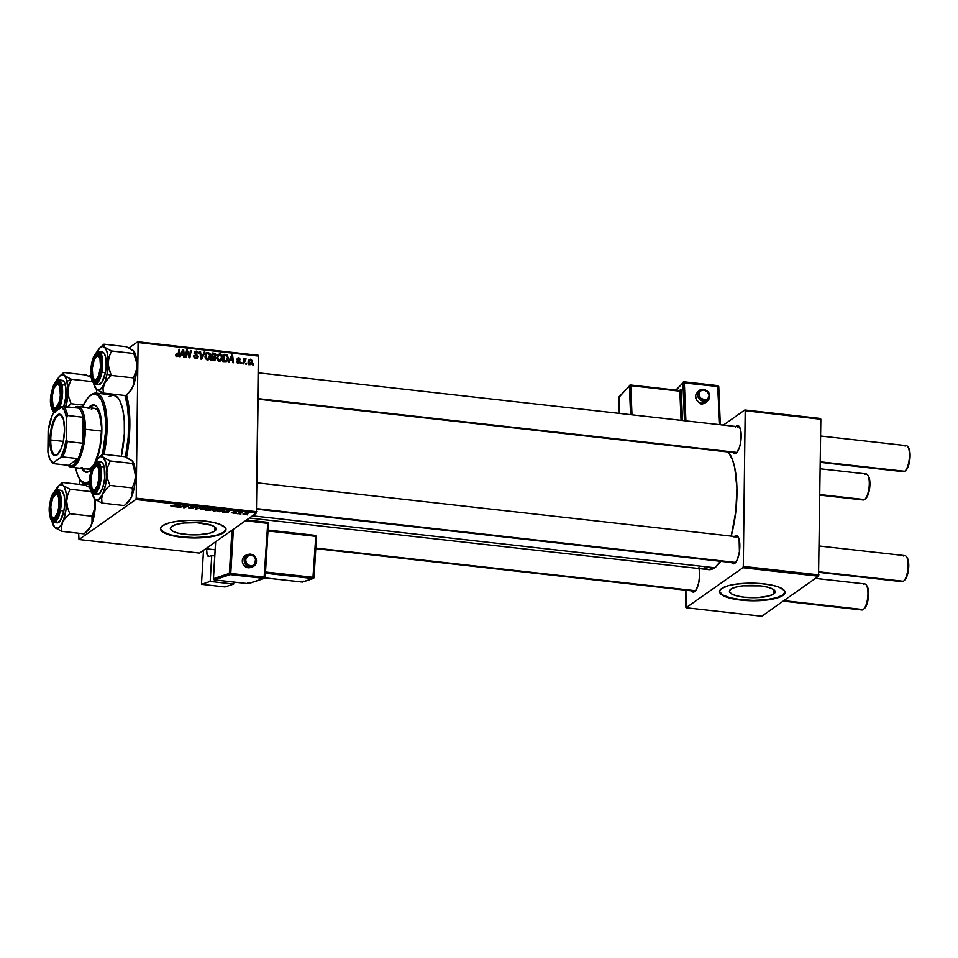 <?xml version="1.0" encoding="UTF-8"?>
<svg xmlns="http://www.w3.org/2000/svg" width="958" height="958" viewBox="0 0 958 958"><rect width="100%" height="100%" fill="white"/><g stroke="black" fill="none" stroke-linecap="round" stroke-linejoin="round"><path stroke-width="1.44" d="M773.741 593.96L773.789 589.673L773.741 593.96L769.035 595.948L757.527 597.612L744.27 597.229L736.69 595.876L731.481 593.864L729.445 591.505L730.894 589.146A22.884 6.155 0.7 0 1 756.449 585.554A22.884 6.155 0.7 0 1 775.202 591.84A22.884 6.155 0.7 0 1 773.741 593.96A22.884 6.155 0.7 0 1 748.198 597.564A22.884 6.155 0.7 0 1 729.433 591.278A22.884 6.155 0.7 0 1 730.894 589.146L735.6 587.158L742.857 585.841L760.365 585.889L767.957 587.242L773.154 589.254L775.19 591.613L773.741 593.96M719.566 591.373A32.752 8.814 -179.3 0 0 746.797 600.175A32.752 8.814 -179.3 0 0 782.985 595.002L782.973 595.421A32.752 8.814 0.7 0 1 746.402 600.582A32.752 8.814 0.7 0 1 719.554 591.577A32.752 8.814 0.7 0 1 721.649 588.535L719.626 591.038L719.841 592.763L723.961 596.068L732.391 598.75L743.851 600.391L756.604 600.762L771.406 599.349L780.135 596.942L782.973 595.421L784.997 592.918L784.207 590.332L778.926 587.146L772.232 585.206L760.772 583.566L748.018 583.194L735.924 584.164L728.391 585.685L721.649 588.535A32.752 8.814 0.7 0 1 758.221 583.374A32.752 8.814 0.7 0 1 785.069 592.379A32.752 8.814 0.7 0 1 782.973 595.421L782.985 595.002A32.752 8.814 -179.3 0 0 785.057 592.164M171.817 526.325A22.884 6.155 0.7 0 1 197.372 522.733A22.884 6.155 0.7 0 1 216.125 529.02A22.884 6.155 0.7 0 1 214.664 531.139L214.724 526.852L214.664 531.139L209.958 533.127L198.45 534.792L189.528 534.768L177.613 533.055L172.404 531.043L170.368 528.684L171.817 526.325L176.535 524.337L183.78 523.02L196.953 522.709L211.838 525.355L215.526 527.583L215.825 529.99L214.664 531.139A22.884 6.155 0.7 0 1 189.121 534.744A22.884 6.155 0.7 0 1 170.356 528.457A22.884 6.155 0.7 0 1 171.817 526.325M160.501 528.553A32.752 8.814 -179.3 0 0 187.72 537.354A32.752 8.814 -179.3 0 0 223.909 532.181L223.897 532.6A32.752 8.814 0.7 0 1 187.337 537.761A32.752 8.814 0.7 0 1 160.489 528.756A32.752 8.814 0.7 0 1 162.573 525.714L160.549 528.217L160.764 529.942L164.884 533.247L173.314 535.929L184.786 537.57L197.54 537.941L212.329 536.528L221.058 534.121L223.897 532.6L225.92 530.097L225.13 527.511L219.849 524.325L213.155 522.385L201.695 520.745L188.942 520.374L176.847 521.344L169.315 522.864L162.573 525.714A32.752 8.814 0.7 0 1 199.144 520.553A32.752 8.814 0.7 0 1 225.992 529.558A32.752 8.814 0.7 0 1 223.897 532.6L223.909 532.181A32.752 8.814 -179.3 0 0 225.98 529.343M699.208 568.561A14.19 4.766 96.4 0 1 694.921 591.373A14.19 4.766 96.4 0 1 694.538 591.673L696.466 589.29L698.765 582.68L699.699 574.489L698.957 567.483M738.414 537.354A13.101 4.395 -83.6 0 0 736.043 537.199A13.101 4.395 96.4 0 1 737.349 536.803A13.101 4.395 96.4 0 1 738.414 537.354M731.217 561.867L733.732 563.807L735.672 562.43L737.504 559.125L739.42 551.688L739.109 539.186L737.78 536.384L735.037 536.037A14.19 4.766 96.4 0 1 738.031 536.72A14.19 4.766 96.4 0 1 739.6 550.239A14.19 4.766 96.4 0 1 735.073 563.076A14.19 4.766 96.4 0 1 734.702 563.376A14.19 4.766 96.4 0 1 731.589 562.526M734.511 536.48A14.19 4.766 96.4 0 1 735.037 536.037L735.516 536.6L735.037 536.037L734.056 536.983M739.756 427.364A13.101 4.395 -83.6 0 0 737.385 427.208A13.101 4.395 96.4 0 1 738.702 426.813A13.101 4.395 96.4 0 1 739.756 427.364M732.559 451.865L735.073 453.805L737.025 452.439L739.624 446.895L740.762 441.698L740.45 429.196L738.271 425.735L736.379 426.047A14.19 4.766 96.4 0 1 739.384 426.717A14.19 4.766 96.4 0 1 740.953 440.249A14.19 4.766 96.4 0 1 736.415 453.086A14.19 4.766 96.4 0 1 736.043 453.385A14.19 4.766 96.4 0 1 732.93 452.523M735.852 426.49A14.19 4.766 96.4 0 1 736.379 426.047L736.858 426.597L736.379 426.047L735.397 426.993M126.48 394.84A61.144 20.525 96.4 0 1 126.516 457.409L128.707 443.243L129.845 425.496L129.126 409.054L126.48 394.84M249.343 518.015L708.633 569.627A61.144 20.525 -83.6 0 0 714.74 567.747L252.481 515.811L714.74 567.747L721.015 560.813M256.792 511.716L136.192 498.172L138.096 342.533L258.696 356.089L256.397 513.045L199.575 553.077L78.975 539.534L135.797 499.489L256.397 513.045L199.575 553.077L78.975 539.534L78.664 533.259L78.975 539.534L135.797 499.489L136.192 498.172L135.797 499.489L256.397 513.045L258.325 355.31L258.696 356.089L138.096 342.533L136.192 498.172L256.792 511.716M241.488 363.633L241.667 362.591L240.913 362.507L240.745 363.549L241.488 363.633L241.667 362.591L240.913 362.507L240.745 363.549L241.488 363.633M246.505 364.196L246.685 363.166L245.931 363.07L245.763 364.112L246.685 363.166L245.931 363.07L245.763 364.112L246.505 364.196M219.322 361.238L221.478 360.316L222.472 357.681L221.957 355.035L220.053 353.753L217.921 354.628L216.915 357.346L217.466 359.992L219.322 361.238L220.963 360.795L222.484 357.31L220.053 353.753L217.921 354.628L216.903 357.777L219.322 361.238M229.094 362.232L229.992 360.328L232.531 360.615L232.746 362.651L233.501 362.735L232.614 355.262L231.704 355.155L228.291 362.148L229.094 362.232L229.992 360.328L232.531 360.615L232.746 362.651L233.501 362.735L232.614 355.262L231.704 355.155L228.291 362.148L229.094 362.232M214.999 356.867L216.005 355.19L215.071 355.837L216.005 355.19L215.035 353.406L212.987 353.921L214.041 353.179L212.221 352.963L210.916 360.196L214.604 360.424L215.825 358.879L214.999 356.867L215.789 354.149L212.221 352.963L210.916 360.196L214.999 360.22L215.873 358.46L215.334 356.699M201.743 359.166L204.964 352.149L204.162 352.065L201.408 358.076L200.545 351.658L199.791 351.574L200.797 359.058L201.743 359.166L204.964 352.149L204.162 352.065L201.408 358.076L200.545 351.658L199.791 351.574L200.797 359.058L201.743 359.166M177.074 356.484L178.847 354.616L177.805 355.358L178.847 354.616L179.793 349.323L178.918 349.945L179.793 349.323L179.05 349.239L178.128 354.352L176.296 356.22L177.134 355.634L176.368 354.652L175.661 355.155L176.452 354.029L175.625 354.604L176.452 354.029L175.625 354.855L176.464 356.316L178.344 355.981L179.793 349.323L179.05 349.239L177.745 355.43L176.667 355.43L176.452 354.029L175.649 354.364L177.074 356.484L178.056 356.256M186.02 357.394L187.097 351.275L189.085 357.741L189.864 357.825L191.169 350.604L190.414 350.52L189.337 356.651L187.373 350.173L186.582 350.089L185.265 357.31L186.02 357.394L187.097 351.275L189.085 357.741L189.864 357.825L191.169 350.604L190.414 350.52L189.337 356.651L187.373 350.173L186.582 350.089L185.265 357.31L186.02 357.394M180.128 356.735L181.026 354.819L183.565 355.107L183.78 357.142L184.535 357.226L183.637 349.754L182.738 349.658L179.326 356.639L180.128 356.735L181.026 354.819L183.565 355.107L183.78 357.142L184.535 357.226L183.637 349.754L182.738 349.658L179.326 356.639L180.128 356.735M195.935 358.603L197.54 358.208L198.198 356.352L195.48 353.502L195.432 352.34L196.797 352.017L198.629 353.478L198.055 351.873L196.366 351.095L194.857 351.742L194.582 353.322L197.432 356.951L195.624 357.681L193.756 355.861L194.246 357.753L197.42 358.292L198.21 356.699L195.276 352.879L196.534 351.969L198.629 353.478L196.558 351.119L195.216 351.394L194.534 352.843L197.468 356.687L195.995 357.753L193.756 355.861L195.935 358.603M207.419 359.897L209.586 358.975L210.58 356.34L210.053 353.694L208.161 352.412L206.461 352.879L205.24 354.747L205.742 358.903L207.419 359.897L209.072 359.454L210.592 355.969L208.161 352.412L206.03 353.286L205.012 356.436L207.419 359.897M237.189 358.939L238.746 357.861L237.165 359.214L239.272 361.98L237.584 363.19L238.291 362.699L236.494 361.25L236.758 362.471L238.566 363.381L239.871 362.639L239.811 361.214L237.919 359.406L238.698 358.531L240.422 359.681L239.392 358.029L237.871 357.993L237.165 359.214L239.189 362.328L238.015 362.639L236.494 361.346L238.243 363.357L240.015 362.004L237.907 359.178L238.698 358.531L240.422 359.681L238.746 357.861L237.692 358.1M226.076 361.717L228.339 357.801L227.549 358.352L228.339 357.801L226.806 354.7L224.843 355.25L225.896 354.508L224.112 354.304L222.807 361.525L226.495 361.573L228.208 359.034L227.549 355.226L224.112 354.304L222.807 361.525L226.818 361.382M249.846 364.663L251.367 364.076L252.17 362.184L252.026 360.412L250.697 359.214L249.164 359.561L248.146 361.753L248.529 363.86L249.846 364.663L251.08 364.339L252.205 361.621L250.505 359.19L249.272 359.478L248.11 362.328L249.846 364.663M243.631 363.872L245.739 358.663L244.374 359.705L244.577 358.615L243.823 358.531L242.889 363.789L243.631 363.872L246.098 358.891L244.374 359.705L244.577 358.615L243.823 358.531L242.889 363.789L243.631 363.872M253.379 364.962L253.559 363.932L252.804 363.848L252.637 364.878L253.379 364.962L253.559 363.932L252.804 363.848L252.637 364.878L253.379 364.962M88.819 376.219L90.89 374.746L88.819 376.219M128.971 347.922L137.724 341.755L258.325 355.31L137.724 341.755L138.096 342.533L137.724 341.755L128.971 347.922M79.263 484.377L79.334 478.581L79.263 484.377M235.848 513.56L235.105 513.476L235.848 513.56M240.865 514.123L240.123 514.039L240.865 514.123M218.328 510.339L218.34 509.536L218.328 510.339L217.047 509.225L214.52 509.261L212.353 509.991L213.646 511.093L218.328 510.339L218.364 509.548L216.412 509.165L212.173 510.147L213.646 511.093L218.663 509.907M223.453 512.159L227.609 512.027L227.118 512.578L227.86 512.662L229.573 510.65L222.651 512.075L225.07 511.74L227.86 512.662L229.573 510.65L223.453 512.159M208.149 510.446L210.58 510.291L212.472 508.961L209.179 508.363L205.275 510.123L208.149 510.446L212.329 509.249L209.179 508.363L205.275 510.123L208.149 510.446M196.115 509.093L201.922 507.548L196.139 508.782L197.504 507.045L196.749 506.962L195.157 508.985L196.115 509.093L196.127 507.764L196.139 508.782L197.504 507.045L196.749 506.962L195.157 508.985L201.922 507.548L196.139 508.782L196.151 507.728L196.115 509.093M170.524 505.764L172.895 506.315L176.763 504.722L172.584 506.111L170.835 505.596L171.398 506.339L173.901 506.004L176.763 504.722L171.757 506.123L170.835 505.596L171.398 506.339M180.379 507.321L183.661 505.836L183.445 507.668L184.223 507.752L188.127 505.992L184.092 507.405L184.331 505.573L183.541 505.477L179.637 507.237L183.661 505.836L183.445 507.668L188.127 505.992L184.092 507.405L184.331 505.573L183.541 505.477L180.379 507.321M174.488 506.662L178.895 507.153L180.607 505.153L173.685 506.566L178.895 507.153L180.607 505.153L179.697 505.046L174.488 506.662M194.869 507.369L193.552 506.578L191.097 507.369L191.109 506.722L192.534 508.087L188.966 507.572L190.271 508.459L193.408 508.075L191.863 506.818L194.941 507.309L192.33 506.519L190.702 507.045L192.402 508.159L188.714 507.836L193.3 508.159L191.6 506.926L195.025 507.141M206.437 509.009L206.437 508.207L206.437 509.009L205.156 507.884L202.629 507.932L200.462 508.662L201.755 509.752L206.437 509.009L206.473 508.219L204.521 507.836L200.282 508.806L201.755 509.752L206.76 508.578M231.453 512.554L234.89 513.009L233.62 511.835L236.135 512.111L232.914 512.051L234.123 512.949L231.489 512.53L233.584 513.272L234.985 512.901L233.728 512.087L236.219 512.362L233.608 511.835L232.818 512.243L234.087 512.973L231.297 512.769M219.286 511.692L222.819 511.524L224.555 510.47L221.07 509.704L217.167 511.452L224.244 510.949L223.729 510.027L221.07 509.704L217.167 511.452L219.286 511.692M243.188 513.775L244.925 514.566L247.918 513.716L245.595 513.117L243.296 513.704L243.5 514.398L247.703 513.931L246.793 513.165L242.985 514.039M238.003 513.799L242.314 512.71L240.075 512.434L237.249 513.716L242.314 512.71L240.075 512.434L238.003 513.799M247.739 514.889L246.996 514.805L247.739 514.889M818.934 574.884L743.3 566.382L745.204 410.754L820.838 419.245L818.539 576.213L761.718 616.245L686.084 607.743L742.905 567.711L818.539 576.213L761.718 616.245L686.084 607.743L685.712 606.965L685.916 590.2L686.084 607.743L742.905 567.711L743.3 566.382L742.905 567.711L818.539 576.213L820.838 419.245L820.467 418.466L820.838 419.245L745.204 410.754L743.3 566.382L818.934 574.884M723.386 425.089L744.833 409.976L820.467 418.466L744.833 409.976L745.204 410.754L744.833 409.976L723.386 425.089M691.065 590.164L692.646 591.984L694.538 591.673A14.19 4.766 96.4 0 1 691.425 590.823M704.693 567.938L708.525 569.615L714.74 567.747A61.144 20.525 -83.6 0 0 720.691 561.304M728.463 452.032A61.144 20.525 -83.6 0 1 731.205 536.109L735.828 511.452L736.93 488.005L734.762 467.744L732.535 459.792L728.008 451.481M693.077 590.463A13.101 4.395 -83.6 0 0 695.424 590.835A13.101 4.395 96.4 0 1 694.263 591.146L315.769 548.611M734.582 452.164A13.101 4.395 -83.6 0 0 736.93 452.547A13.101 4.395 96.4 0 1 735.768 452.847L258.169 399.187M733.241 562.166A13.101 4.395 -83.6 0 0 735.588 562.538A13.101 4.395 96.4 0 1 734.427 562.849M100.83 391.954L99.979 393.558A61.144 20.525 96.4 0 1 100.83 391.954M160.501 528.66L163.411 532.037L170.871 534.911L181.721 536.851L194.33 537.558L206.784 536.911L217.167 535.031L223.909 532.181L225.98 528.816M719.578 591.481L722.488 594.858L729.948 597.732L740.797 599.672L753.407 600.379L765.861 599.732L776.243 597.852L782.985 595.002L785.057 591.637M184.295 505.573L184.283 506.399L184.295 505.573M184.235 506.998L184.283 506.399M184.116 505.549L184.092 507.405L184.116 505.549M178.906 506.231L178.895 507.153L178.906 506.231M176.823 506.064L179.757 505.058L178.847 506.291L176.823 505.776L179.745 505.297L178.847 506.291L176.823 506.064M193.217 506.794L194.103 507.297M193.3 508.159L192.618 507.979M196.606 507.153L196.594 508.255L196.606 507.153M201.192 508.746L204.82 507.848L205.719 508.902L202.126 509.536L201.192 508.279L205.886 508.447L202.557 509.572L201.12 509.249L200.988 508.363M210.688 509.405L208.257 509.201L209.479 508.399L211.574 509.177L208.257 509.201L209.467 508.65L211.574 509.177L210.712 509.405M210.748 508.794L211.586 508.638M206.485 510.003L207.802 508.985L210.305 509.991L206.485 510.003M209.383 509.584L210.305 509.405M232.914 512.051L233.608 512.602M234.746 512.003L235.345 512.386M227.872 511.728L227.86 512.662L227.872 511.728M225.789 511.572L228.722 510.554L227.812 511.8L225.789 511.273L228.722 510.794L227.812 511.8L225.789 511.572M224.244 510.949L223.729 510.027L223.513 510.854L218.376 511.332L221.37 509.728L223.346 509.955L223.37 510.949L218.376 511.332L221.37 509.991L223.513 510.854M213.083 510.087L216.712 509.189L217.61 510.231L214.017 510.877L213.083 509.62L217.837 509.896L214.604 510.913L213.011 510.59L212.88 509.704M217.849 509.357L217.61 510.231M247.703 513.931L246.793 513.165M243.967 513.835L246.517 513.129L246.96 513.847L244.434 514.35L243.967 513.404L246.96 513.847L244.529 514.362L243.787 513.464M205.958 508.027L205.719 508.902M244.434 514.35L243.787 514.039M186.451 350.82L187.373 350.173L186.451 350.82M187.696 353.49L188.307 353.059L187.696 353.49M188.379 355.586L188.977 355.167L188.379 355.586M190.283 351.227L191.169 350.604L190.283 351.227M186.259 351.861L187.097 351.275L186.259 351.861M185.936 353.622L186.846 352.987L185.936 353.622M182.176 350.784L183.637 349.754L182.176 350.784M179.781 355.705L181.026 354.819L179.781 355.705M181.445 354.005L182.463 351.933L181.17 352.843L183.074 350.496L181.924 351.311L183.074 350.496L183.481 354.232L182.415 354.987L183.481 354.232L181.445 354.005L180.164 354.915L183.074 350.496L183.481 354.232L181.445 354.005M176.104 356.592L177.134 355.634M177.302 355.753L177.098 356.484M177.062 356.592L177.314 355.705M193.779 356.376L194.498 355.861L193.779 356.376M193.803 356.58L194.486 356.101L193.803 356.58M194.043 357.418L194.678 356.963L194.043 357.418M195.085 358.4L195.995 357.753L195.085 358.4M197.468 356.687L195.959 357.741M194.486 356.113L193.827 355.634M194.642 352.173L196.558 351.119L194.642 352.173M195.276 352.879L196.534 351.969M194.893 354.029L195.552 353.574L194.893 354.029M196.031 355.035L196.821 354.484L196.031 355.035M197.156 357.442L198.21 356.699L197.156 357.442M196.677 357.789L196.51 358.615M196.51 358.627L196.677 357.777M199.875 352.137L200.545 351.658L199.875 352.137M200.473 356.615L201.18 356.113L200.473 356.615M200.725 358.543L201.408 358.076L200.725 358.543M203.707 353.035L204.964 352.149L203.707 353.035M201.12 358.28L200.785 358.987L201.12 358.28M205.838 353.538L208.161 352.412L205.455 354.664M209.79 356.544L210.592 355.969L209.79 356.544M208.844 358.543L208.209 359.849M208.054 360.052L208.856 358.496M207.191 353.634L205.431 353.658M206.593 354.352L205.742 354.496M205.754 356.556L206.605 353.921L205.192 354.915L208.126 353.274L209.85 355.813L206.617 359.657L207.491 359.046L205.754 356.556L205.036 357.059L206.209 354.484L208.126 353.274L209.467 354.197L209.706 356.951L208.545 358.783L206.569 358.627L205.754 356.556M207.06 359.825L208.64 358.723L207.491 359.046M214.221 357.298L214.46 356.268L213.454 357.957M215.131 358.352L212.161 360.328L213.215 359.585L211.826 359.43L212.257 356.999L211.383 357.609L213.838 357.166L215.131 358.352L213.945 359.633L210.94 360.052L212.257 356.999L214.76 357.454L215.131 358.352L213.945 359.633M214.329 359.621L214.101 360.531M213.981 360.735L214.329 359.537M213.299 357.202L213.718 356.364M212.413 356.148L212.82 353.897L211.934 354.52L214.089 354.041L215.263 355.131L214.832 356.113L213.406 357.118L214.832 356.113L211.526 356.771L212.82 353.897L215.083 354.472L214.772 356.16L212.413 356.148M239.272 361.98L238.291 362.699M238.746 357.861L237.644 359.034M237.907 359.178L238.698 358.531M237.38 360.04L237.979 359.621L237.38 360.04M237.967 360.603L238.59 360.16L237.967 360.603M239.057 361.417L239.656 360.986L239.057 361.417M238.123 362.076L238.482 363.094L240.015 362.004L238.446 363.369M237.057 358.939L237.692 359.046M238.458 362.819L238.446 363.417M231.141 356.292L232.614 355.262L231.141 356.292M228.746 361.214L229.992 360.328L228.746 361.214M230.411 359.513L231.429 357.442L230.148 358.352L232.04 356.005L230.89 356.807L232.04 356.005L232.447 359.741L231.393 360.483L232.447 359.741L230.411 359.513L229.13 360.412L232.04 356.005L232.447 359.741L230.411 359.513M226.579 360.483L225.968 361.741L226.579 360.471M223.717 360.771L224.711 355.238L223.825 355.849L226.723 355.586L227.597 357.669L226.411 360.603L223.609 361.621L224.675 360.879L222.831 361.394L223.717 360.771L224.711 355.238L226.854 355.658L227.597 357.382L227.094 359.801L226.016 360.807L223.717 360.771M224.783 361.753L226.411 360.603M217.729 354.867L220.053 353.753L218.891 354.903M221.681 357.873L222.484 357.31L221.681 357.873M220.735 359.885L220.101 361.19M219.945 361.394L220.759 359.837M219.083 354.963L217.334 354.999M218.484 355.693L217.634 355.825M217.646 357.897L218.496 355.262L217.095 356.256L220.017 354.616L221.741 357.142L218.508 360.998L219.382 360.376L217.646 357.897L216.927 358.4L218.101 355.825L220.017 354.616L221.358 355.526L221.597 358.28L220.436 360.112L218.46 359.957L217.646 357.897M218.951 361.166L220.532 360.052L219.382 360.376M248.601 360.256L250.505 359.19L249.319 360.34M251.403 362.184L252.205 361.621L251.403 362.184M250.637 363.262L250.194 364.675M249.355 360.352L248.409 360.28M249.02 364.878L250.553 363.789L248.936 363.082L249.415 360.364L250.457 359.849L251.463 361.525L249.87 363.992L248.852 362.34L248.134 362.843L250.457 359.849L248.338 361.046M249.87 363.992L251.439 361.944L250.457 359.849M245.811 363.777L246.685 363.166L245.811 363.777M243.703 359.238L244.577 358.615L243.703 359.238M243.512 360.316L244.374 359.705L243.512 360.316M245.595 358.639L244.374 359.705M245.248 359.489L246.098 358.891L245.248 359.489M243.464 360.687L245.428 359.478M243.128 362.411L244.039 361.777L243.128 362.411M240.793 363.214L241.667 362.591L240.793 363.214M252.684 364.555L253.559 363.932L252.684 364.555M206.605 353.921L208.126 353.274M218.496 355.262L220.017 354.616M55.384 494.22A13.101 4.395 96.4 0 1 57.372 493.202A13.101 4.395 96.4 0 1 58.438 493.765A13.101 4.395 -83.6 0 0 56.067 493.609A13.101 4.395 96.4 0 1 57.372 493.202A13.101 4.395 96.4 0 1 58.438 493.765A13.101 4.395 -83.6 0 0 55.384 494.22A13.101 4.395 96.4 0 1 56.067 493.609L55.025 494.544A12.011 4.036 96.4 0 1 59.109 503.142A12.011 4.036 96.4 0 1 54.75 517.679L57.779 512.183L59.001 505.453L58.474 497.214L57.348 494.843L55.851 494.184L52.654 498.148L50.774 506.77L51.804 516.398L53.145 517.943L54.75 517.679L55.72 518.805L54.75 517.679A12.011 4.036 96.4 0 1 52.211 517.104A12.011 4.036 96.4 0 1 50.882 505.668A12.011 4.036 96.4 0 1 54.714 494.807A12.011 4.036 96.4 0 1 55.025 494.544L56.067 493.609A13.101 4.395 -83.6 0 0 55.72 493.885L54.714 494.807M52.211 517.104L52.989 518.218A13.101 4.395 -83.6 0 0 55.612 518.949A13.101 4.395 96.4 0 1 54.45 519.248A13.101 4.395 96.4 0 1 52.606 517.571A13.101 4.395 -83.6 0 0 55.612 518.949A13.101 4.395 96.4 0 1 54.45 519.248A13.101 4.395 96.4 0 1 52.606 517.571M783.165 601.133L861.889 609.983A13.101 4.395 -83.6 0 0 863.194 609.575A13.101 4.395 96.4 0 1 860.703 609.3M863.505 584.332A13.101 4.395 96.4 0 1 866.271 584.967A13.101 4.395 96.4 0 1 867.72 597.445A13.101 4.395 96.4 0 1 863.541 609.3A13.101 4.395 96.4 0 1 863.194 609.575L783.836 600.654L863.194 609.575A13.101 4.395 -83.6 0 0 867.888 595.565A13.101 4.395 -83.6 0 0 864.811 583.937L815.45 578.393M695.52 590.739L315.805 548.072L695.52 590.739M863.541 609.3L864.547 608.39A12.011 4.036 -83.6 0 1 864.236 608.641L866.607 605.037L868.223 598.75L868.547 591.9L866.834 585.805M864.547 608.39A12.011 4.036 -83.6 0 0 868.379 597.517A12.011 4.036 -83.6 0 0 867.05 586.08L866.271 584.967M819.916 495.118L863.23 499.98A13.101 4.395 -83.6 0 0 864.535 499.585A13.101 4.395 96.4 0 1 862.044 499.298M56.726 384.23A13.101 4.395 96.4 0 1 58.713 383.212A13.101 4.395 96.4 0 1 59.779 383.763A13.101 4.395 -83.6 0 0 57.408 383.619A13.101 4.395 96.4 0 1 58.713 383.212A13.101 4.395 96.4 0 1 59.779 383.763A13.101 4.395 -83.6 0 0 56.726 384.23A13.101 4.395 96.4 0 1 57.408 383.619L56.378 384.553A12.011 4.036 96.4 0 1 60.45 393.139A12.011 4.036 96.4 0 1 56.091 407.689L54.486 407.94L53.145 406.408L52.115 396.78L54.007 388.158L57.193 384.194L58.701 384.841L59.827 387.212L60.342 395.45L59.121 402.192L56.091 407.689L57.061 408.815L56.091 407.689A12.011 4.036 96.4 0 1 53.552 407.114A12.011 4.036 96.4 0 1 52.223 395.666A12.011 4.036 96.4 0 1 56.055 384.805A12.011 4.036 96.4 0 1 56.378 384.553L57.408 383.619A13.101 4.395 -83.6 0 0 57.061 383.895L56.055 384.805M53.552 407.114L54.331 408.228A13.101 4.395 -83.6 0 0 56.953 408.946A13.101 4.395 96.4 0 1 55.792 409.258A13.101 4.395 96.4 0 1 53.947 407.581A13.101 4.395 -83.6 0 0 56.953 408.946A13.101 4.395 96.4 0 1 55.792 409.258A13.101 4.395 96.4 0 1 53.947 407.581M864.846 474.342A13.101 4.395 96.4 0 1 867.625 474.976A13.101 4.395 96.4 0 1 869.062 487.454A13.101 4.395 96.4 0 1 864.882 499.298A13.101 4.395 96.4 0 1 864.535 499.585L819.916 494.567L864.535 499.585A13.101 4.395 -83.6 0 0 869.229 485.574A13.101 4.395 -83.6 0 0 866.164 473.947L820.24 468.785M868.176 475.803L869.888 481.898L869.565 488.748L867.948 495.046L865.577 498.639A12.011 4.036 -83.6 0 0 865.888 498.388A12.011 4.036 -83.6 0 0 869.72 487.526A12.011 4.036 -83.6 0 0 868.403 476.09L867.625 474.976M903.669 556.035A13.101 4.395 96.4 0 1 906.436 556.67A13.101 4.395 96.4 0 1 907.885 569.148A13.101 4.395 96.4 0 1 903.705 581.003A13.101 4.395 96.4 0 1 903.358 581.278A13.101 4.395 -83.6 0 0 908.052 567.268A13.101 4.395 -83.6 0 0 904.975 555.64L819.294 546.012M906.998 557.496L908.483 561.592L908.651 568.106L906.759 576.74L904.388 580.344A12.011 4.036 -83.6 0 0 904.711 580.081A12.011 4.036 -83.6 0 0 908.543 569.22A12.011 4.036 -83.6 0 0 907.214 557.784L906.436 556.67M95.549 465.923A13.101 4.395 96.4 0 1 97.536 464.905A13.101 4.395 96.4 0 1 98.602 465.468A13.101 4.395 -83.6 0 0 95.549 465.923A13.101 4.395 96.4 0 1 96.219 465.313L95.189 466.247A12.011 4.036 96.4 0 1 99.273 474.845A12.011 4.036 96.4 0 1 94.902 489.382L95.884 490.508L94.902 489.382L93.297 489.646L91.956 488.101L90.938 478.473L92.818 469.851L96.016 465.887L97.512 466.546L98.638 468.917L99.165 477.156L97.273 485.778L94.902 489.382A12.011 4.036 96.4 0 1 92.363 488.808A12.011 4.036 96.4 0 1 91.046 477.359A12.011 4.036 96.4 0 1 94.878 466.498A12.011 4.036 96.4 0 1 95.189 466.247L96.219 465.313A13.101 4.395 96.4 0 1 97.536 464.905A13.101 4.395 96.4 0 1 98.602 465.468A13.101 4.395 -83.6 0 0 96.219 465.313A13.101 4.395 -83.6 0 0 95.884 465.588L94.878 466.498M256.84 508.626L735.672 562.43L256.84 508.626M818.97 571.794L903.358 581.278L818.97 571.794M92.363 488.808L93.142 489.921A13.101 4.395 -83.6 0 0 95.764 490.652A13.101 4.395 96.4 0 1 94.603 490.951A13.101 4.395 96.4 0 1 92.77 489.275A13.101 4.395 -83.6 0 0 95.764 490.652A13.101 4.395 96.4 0 1 94.603 490.951A13.101 4.395 96.4 0 1 92.77 489.275M818.97 572.345L902.053 581.674A13.101 4.395 -83.6 0 0 903.358 581.278A13.101 4.395 96.4 0 1 900.855 580.991M96.89 355.933A13.101 4.395 96.4 0 1 98.878 354.915A13.101 4.395 96.4 0 1 99.943 355.466A13.101 4.395 -83.6 0 0 96.89 355.933A13.101 4.395 96.4 0 1 97.572 355.31L96.53 356.256A12.011 4.036 96.4 0 1 100.614 364.842A12.011 4.036 96.4 0 1 96.255 379.392L97.225 380.518L96.255 379.392L98.626 375.787L100.506 367.154L99.979 358.915L98.854 356.544L97.357 355.897L94.159 359.849L92.279 368.483L92.806 376.722L93.932 379.093L96.255 379.392A12.011 4.036 96.4 0 1 93.716 378.805A12.011 4.036 96.4 0 1 92.387 367.369A12.011 4.036 96.4 0 1 96.219 356.508A12.011 4.036 96.4 0 1 96.53 356.256L97.572 355.31A13.101 4.395 96.4 0 1 98.878 354.915A13.101 4.395 96.4 0 1 99.943 355.466A13.101 4.395 -83.6 0 0 97.572 355.31A13.101 4.395 -83.6 0 0 97.225 355.598L96.219 356.508M905.011 446.045A13.101 4.395 96.4 0 1 907.777 446.668A13.101 4.395 96.4 0 1 909.226 459.157A13.101 4.395 96.4 0 1 905.047 471.001A13.101 4.395 96.4 0 1 904.699 471.276A13.101 4.395 -83.6 0 0 909.393 457.265A13.101 4.395 -83.6 0 0 906.316 445.638L820.635 436.01M908.34 447.506L910.052 453.601L909.729 460.451L908.1 466.738L905.741 470.342A12.011 4.036 -83.6 0 0 906.052 470.091A12.011 4.036 -83.6 0 0 909.884 459.229A12.011 4.036 -83.6 0 0 908.555 447.781L907.777 446.668M258.181 398.636L737.013 452.439L258.181 398.636M820.323 461.804L904.699 471.276L820.323 461.804M820.311 462.343L903.394 471.683A13.101 4.395 -83.6 0 0 904.699 471.276A13.101 4.395 96.4 0 1 902.208 471.001M93.716 378.805L94.495 379.919A13.101 4.395 -83.6 0 0 97.105 380.649A13.101 4.395 96.4 0 1 95.956 380.949A13.101 4.395 96.4 0 1 94.112 379.284A13.101 4.395 -83.6 0 0 97.105 380.649A13.101 4.395 96.4 0 1 95.956 380.949A13.101 4.395 96.4 0 1 94.112 379.284M95.129 499.046L95.321 504.339L94.507 497.932L95.058 507.477L91.992 516.206L92.375 520.733L91.238 525.391A21.974 7.377 -83.6 0 0 94.159 515.655L91.992 516.206L92.04 523.044L89.992 527.654L84.112 533.869L61.863 531.367L61.48 526.84L62.617 522.182L65.527 517.739L69.742 513.704L67.527 507.536L66.701 501.13L67.671 494.951L70.03 489.263L63.06 485.526L62.007 483.874L62.462 482.497L60.234 484.449L62.462 482.497L84.711 484.988L62.462 482.497L62.007 483.874L64.629 487.754L66.21 493.442L66.018 509.644L63.479 520.05L60.725 525.607L57.708 528.265L54.893 527.63L61.863 531.367L84.112 533.869L87.92 530.481A21.974 7.377 -83.6 0 0 91.238 525.391L87.334 530.948M50.654 502.327A14.19 4.766 96.4 0 1 58.055 493.119A14.19 4.766 96.4 0 1 59.133 509.907L57.791 514.817L55.049 519.523L52.247 519.715L50.343 515.32L49.96 507.812L51.241 499.741L53.756 493.813L55.708 492.101L57.564 492.544L59.444 496.915L59.133 509.907A14.19 4.766 96.4 0 1 55.097 519.487A14.19 4.766 96.4 0 1 50.57 516.362A14.19 4.766 96.4 0 1 50.654 502.327L51.373 502.543L50.654 502.327M56.941 522.817L60.282 520.757L63.863 510.949A16.382 5.497 -83.6 0 0 60.809 490.292L57.336 489.909A16.382 5.497 96.4 0 1 60.39 510.554L61.168 498.831L57.336 489.909C55.672 488.305 53.277 492.292 50.163 501.86C46.87 514.278 52.786 524.936 53.672 522.457L57.145 522.852A16.382 5.497 -83.6 0 0 63.863 510.949L60.39 510.554A16.382 5.497 96.4 0 1 53.672 522.457L60.39 510.554L59.588 510.315C58.474 517.667 55.923 521.296 51.96 521.176C49.133 515.212 48.547 508.794 50.187 501.92L50.211 501.824M55.336 490.963L59.24 485.407L61.228 484.724L63.06 485.526A21.974 7.377 96.4 0 1 66.701 501.13A21.974 7.377 96.4 0 1 62.617 522.182L65.527 517.739L69.742 513.704L91.992 516.206L69.742 513.704L67.527 507.536L66.701 501.13L67.671 494.951L70.03 489.263L91.034 491.622L70.03 489.263L63.06 485.526A21.974 7.377 96.4 0 0 58.654 485.874L60.881 483.85M84.711 484.988L90.471 487.826L84.711 484.988M95.153 499.417A21.974 7.377 -83.6 0 1 95.321 504.339L94.363 510.518L91.992 516.206L94.159 515.655A21.974 7.377 -83.6 0 0 95.321 504.339L92.878 520.901L89.992 527.654L86.34 531.906M54.067 526.684A21.974 7.377 96.4 0 0 54.893 527.63L61.863 531.367L61.48 526.84L62.617 522.182A21.974 7.377 96.4 0 1 54.893 527.63L52.115 521.715A21.974 7.377 96.4 0 0 54.067 526.684L54.211 526.876M50.163 501.86L50.187 501.92C51.313 494.556 53.852 490.939 57.815 491.047C60.641 497.01 61.228 503.429 59.588 510.315L60.342 504.231L59.935 495.921L58.678 492.161L56.845 490.52L53.636 492.496L51.672 496.472L50.187 501.92L49.361 510.997L50.391 518.422L52.941 521.703L55.061 520.972L57.169 517.967L59.588 510.315L63.863 510.949L64.665 504.603L64.222 495.957L62.019 490.879L59.923 490.4M55.648 490.292A21.974 7.377 96.4 0 1 58.654 485.874M65.635 376.446L64.414 375.524A21.974 7.377 96.4 0 1 67.144 381.284L71.383 379.272L64.414 375.524L63.348 373.883L63.803 372.494L86.052 374.997L91.8 377.823L86.052 374.997L63.803 372.494L61.587 374.446L63.803 372.494L63.659 374.674L66.605 379.368L68.054 391.127L69.012 384.96L71.383 379.272L65.635 376.446M51.828 406L52.798 405.533L51.828 406L51.457 403.845L51.457 395.977L53.888 386.038L55.744 383.02L57.684 382.002L59.408 383.128L60.641 386.242A14.19 4.766 96.4 0 1 56.438 409.485A14.19 4.766 96.4 0 1 51.828 406A14.19 4.766 96.4 0 1 53.061 388.158A14.19 4.766 96.4 0 1 59.396 383.128A14.19 4.766 96.4 0 1 60.641 386.242L61.013 396.265L58.582 406.204L56.714 409.21L54.774 410.228L53.061 409.102L51.828 406M61.995 380.29L63.982 381.595L65.407 385.176A16.382 5.497 -83.6 0 1 63.731 406.479L65.839 396.744L65.407 385.176L61.935 384.781L58.678 379.907A16.382 5.497 96.4 0 1 61.935 384.781L65.407 385.176A16.382 5.497 -83.6 0 0 62.15 380.302L58.678 379.907C57.432 375.237 47.385 394.816 51.325 407.282L51.349 407.066C49.84 402.408 50.606 395.031 53.624 384.948C57.66 379.2 60.162 379.272 61.108 385.176L61.935 384.781A16.382 5.497 96.4 0 1 59.264 408.455L61.935 384.781L61.108 385.176L59.743 381.727L57.839 380.482L55.696 381.607L53.624 384.948L50.942 395.965L51.349 407.066L52.726 410.503L54.618 411.748L51.325 407.282C52.139 410.503 53.361 412.227 55.013 412.467M92.375 381.631L71.383 379.272L92.375 381.631M65.886 406.719A21.974 7.377 96.4 0 0 68.054 391.127L69.012 384.96L71.383 379.272L67.144 381.284A21.974 7.377 96.4 0 1 68.054 391.127L68.868 397.546L71.084 403.713L66.88 407.737L71.084 403.713L83.322 405.09L71.084 403.713L68.868 397.546L68.054 391.127L65.599 407.689M96.662 394.349L96.471 389.056M57.935 378.697L56.678 380.973L59.564 376.302L61.587 374.877L64.414 375.524A21.974 7.377 96.4 0 0 59.995 375.883L62.222 373.859M53.648 412.479L53.468 411.712A21.974 7.377 96.4 0 0 53.648 412.479M57.528 409.677L61.108 399.318L61.743 393.223L61.108 385.176L61.575 395.702L57.528 409.677M56.989 380.29A21.974 7.377 96.4 0 1 59.995 375.883M96.674 393.187A21.974 7.377 -83.6 0 0 96.507 389.427M130.947 459.852L124.875 456.691L132.599 461.289L135.485 476.042A21.974 7.377 -83.6 0 0 134.575 466.187L132.444 463.468L134.659 469.636L135.485 476.042L134.515 482.221L132.156 487.909L109.895 485.407L107.679 479.239L106.865 472.833L107.823 466.654L110.194 460.966L103.225 457.217L102.159 455.577L102.614 454.188L100.398 456.152L102.614 454.188L124.875 456.691L102.614 454.188L102.159 455.577L105.955 462.977L106.865 472.833L105.703 484.137L102.781 493.885L105.691 489.43L109.895 485.407L132.156 487.909L132.491 490.149L131.39 497.094L128.48 501.549L124.277 505.573L102.015 503.07L124.277 505.573L128.073 502.184A21.974 7.377 -83.6 0 0 131.39 497.094L127.498 502.651M94.291 498.459L95.046 499.322A21.974 7.377 96.4 0 1 94.231 498.388A21.974 7.377 96.4 0 1 92.315 493.574L92.279 493.418A21.974 7.377 96.4 0 0 92.315 493.574L95.046 499.322L102.015 503.07L101.644 498.519L102.781 493.885L98.878 499.441L96.89 500.124L95.046 499.322L102.015 503.07L101.644 498.519L102.781 493.885A21.974 7.377 96.4 0 1 95.046 499.322L94.291 498.459M90.639 487.694A14.19 4.766 96.4 0 1 91.884 469.863A14.19 4.766 96.4 0 1 98.219 464.822A14.19 4.766 96.4 0 1 99.452 467.935L100.015 475.204L98.902 483.347L96.495 489.634L93.597 491.933L91.872 490.795L90.268 485.538L91.19 472.282L93.597 465.995L95.537 463.947L97.405 463.995L99.452 467.935A14.19 4.766 96.4 0 1 95.249 491.179A14.19 4.766 96.4 0 1 90.639 487.694L91.621 487.239L90.639 487.694M96.411 494.22L99.692 493.382L102.793 487.454L104.65 478.437L104.218 466.869A16.382 5.497 -83.6 0 1 103.536 484.868A16.382 5.497 -83.6 0 1 97.309 494.556L93.836 494.16L97.608 491.047L100.65 481.766L100.746 466.486L99.931 466.869C101.44 471.528 100.674 478.892 97.656 488.975C93.621 494.735 91.118 494.663 90.172 488.76L92.435 493.119L94.507 493.178L97.656 488.975L99.321 483.946L100.554 474.917L100.339 469.252L99.333 464.905L96.662 462.175L93.441 464.726L90.77 471.683L89.549 480.712L90.172 488.76C88.663 484.101 89.417 476.737 92.447 466.654C96.483 460.894 98.973 460.966 99.931 466.869L100.746 466.486A16.382 5.497 96.4 0 1 100.063 484.473A16.382 5.497 96.4 0 1 93.836 494.16C93.07 494.831 91.836 493.107 90.148 488.975C86.208 476.509 96.255 456.93 97.488 461.612A16.382 5.497 96.4 0 1 100.746 466.486L104.218 466.869L100.746 466.486L97.488 461.612L100.961 461.995A16.382 5.497 -83.6 0 1 104.218 466.869L102.793 463.289L100.818 461.984M132.599 461.289L131.845 460.439L132.899 462.079L132.444 463.468L110.194 460.966L132.444 463.468L134.575 466.187L135.485 476.042L134.312 487.359L131.39 497.094L126.492 503.609M132.527 461.193L134.575 466.187A21.974 7.377 -83.6 0 0 132.659 461.385A21.974 7.377 -83.6 0 0 132.575 461.265M96.746 460.391L95.501 462.666L97.381 459.241L100.398 456.583L103.225 457.217A21.974 7.377 96.4 0 1 106.865 472.833L107.823 466.654L110.194 460.966L103.225 457.217A21.974 7.377 96.4 0 0 98.818 457.577L101.045 455.553M95.812 461.984A21.974 7.377 96.4 0 1 98.818 457.577M107.679 487.371L109.895 485.407L107.679 479.239L106.865 472.833A21.974 7.377 96.4 0 1 102.781 493.885L107.679 487.371M131.39 497.094A21.974 7.377 -83.6 0 0 135.485 476.042L134.515 482.221L132.156 487.909L132.527 492.46L131.39 497.094M108.41 366.076L108.206 362.831A21.974 7.377 96.4 0 1 107.045 374.147L111.236 375.416L109.02 369.249L108.206 362.831L109.164 356.663L111.535 350.975L133.797 353.478L136.635 362.807L136.563 369.189L133.497 377.907L111.236 375.416L108.41 366.076M92.148 364.028L92.878 364.244L92.148 364.028L92.746 361.453L95.261 355.526L97.213 353.801L99.033 354.221L101.261 360.879L100.626 371.608A14.19 4.766 96.4 0 1 96.602 381.188A14.19 4.766 96.4 0 1 92.076 378.075A14.19 4.766 96.4 0 1 92.148 364.028A14.19 4.766 96.4 0 1 99.56 354.831A14.19 4.766 96.4 0 1 100.626 371.608L97.524 380.11L95.572 381.835L93.752 381.416L91.525 374.758L92.148 364.028M98.446 384.517L101.787 382.47L105.368 372.65L101.895 372.255L102.674 360.543L98.83 351.61A16.382 5.497 96.4 0 1 101.895 372.255L105.368 372.65A16.382 5.497 -83.6 0 0 102.314 352.005L98.83 351.61C97.177 350.017 94.782 353.993 91.669 363.561L91.693 363.621C92.818 356.256 95.357 352.64 99.321 352.76C102.147 358.711 102.734 365.13 101.093 372.015L101.895 372.255A16.382 5.497 96.4 0 1 95.177 384.158L101.895 372.255L101.093 372.015L101.919 362.938L100.889 355.514L99.321 352.76L97.297 352.293L94.112 355.957L91.693 363.621L90.938 369.704L90.998 375.5L92.603 381.775L94.435 383.416L97.644 381.44L101.093 372.015C99.967 379.38 97.429 382.996 93.465 382.877C90.639 376.925 90.052 370.506 91.693 363.621L91.669 363.561C89.884 375.117 91.058 381.991 95.177 384.158L98.65 384.553A16.382 5.497 -83.6 0 0 105.368 372.65L106.17 366.315L105.727 357.657L104.422 353.741L101.428 352.113M132.3 349.862L126.217 346.7L103.967 344.197L126.217 346.7L133.94 351.299L133.797 353.478L136.635 362.807L136.563 369.189L133.497 377.907L133.533 384.757L131.486 389.355L127.198 394.217L129.414 392.193A21.974 7.377 -83.6 0 0 132.743 387.104A21.974 7.377 -83.6 0 0 136.826 366.052A21.974 7.377 -83.6 0 0 134 351.382L136.635 360.759L136.491 371.716L133.593 384.972L129.833 391.535L125.618 395.57L103.368 393.079L102.985 388.553L105.368 381.619L111.236 375.416L133.497 377.907L133.533 384.757L131.821 388.96L128.839 392.66M133.869 351.191L134 351.382A21.974 7.377 -83.6 0 0 133.916 351.275L133.186 350.448L134.252 352.089L133.797 353.478L111.535 350.975L104.566 347.227L106.769 351.071L108.014 357.538L107.045 374.147L104.985 381.751L102.231 387.307L99.213 389.978L96.387 389.331L103.368 393.079L125.618 395.57L127.845 393.606M103.967 344.197L101.74 346.161L103.967 344.197M97.153 351.993A21.974 7.377 96.4 0 1 100.159 347.586A21.974 7.377 96.4 0 1 104.566 347.227L103.584 344.856L104.566 347.227A21.974 7.377 96.4 0 1 108.206 362.831L109.164 356.663L111.535 350.975L102.734 346.425L99.728 348.005L96.842 352.676L98.111 350.377M95.572 388.385A21.974 7.377 96.4 0 0 96.387 389.331L103.368 393.079L102.985 388.553L104.123 383.883A21.974 7.377 96.4 0 1 96.387 389.331L93.621 383.416A21.974 7.377 96.4 0 0 95.572 388.385L95.704 388.577M109.02 377.38L111.236 375.416L107.045 374.147A21.974 7.377 96.4 0 1 104.123 383.883L109.02 377.38M94.231 405.03A33.853 11.364 -83.6 0 0 91.369 406.084L90.351 405.976A33.853 11.364 96.4 0 1 93.728 404.935A33.853 11.364 96.4 0 1 101.799 425.843A33.853 11.364 96.4 0 1 95.944 461.708L100.794 443.303L101.752 433.423L101.452 421.089L99.404 411.413L96.89 406.815L94.878 405.246L92.663 404.971L90.351 405.976L91.369 406.084L89.046 408.348M91.297 469.588A33.853 11.364 96.4 0 1 89.549 471.168L87.238 472.186L85.022 471.899L81.25 467.552M89.477 481.754L89.417 481.694A44.763 15.029 96.4 0 1 79.957 479.539A44.763 15.029 96.4 0 1 75.622 467.732L77.442 474.497L80.771 480.581L84.879 483.048L89.477 481.646A44.763 15.029 96.4 0 1 89.417 481.694L89.477 481.754M89.801 395.977A45.864 15.4 96.4 0 1 91.513 394.528A45.864 15.4 -83.6 0 0 90.303 395.498L89.298 396.408A44.763 15.029 96.4 0 1 90.471 395.462L91.513 394.528A45.864 15.4 96.4 0 1 96.087 393.115A45.864 15.4 96.4 0 1 103.955 454.343A45.864 15.4 -83.6 0 0 105.488 408.072A45.864 15.4 -83.6 0 0 91.513 394.528L87.394 398.456L82.448 406.97A44.763 15.029 96.4 0 1 89.298 396.408M79.957 479.539L80.735 480.653A45.864 15.4 -83.6 0 0 89.489 483.443A45.864 15.4 96.4 0 1 85.849 484.257A45.864 15.4 96.4 0 1 80.352 480.078M101.692 393.75A57.875 19.423 96.4 0 1 102.35 392.648L101.692 393.75M91.333 409.246A30.572 10.263 96.4 0 1 94.387 408.312A30.572 10.263 96.4 0 1 101.728 429.316A30.572 10.263 96.4 0 1 94.95 462.63M92.507 466.342A30.572 10.263 96.4 0 1 90.615 468.139A30.572 10.263 96.4 0 1 87.561 469.073M124.959 395.498A57.875 19.423 96.4 0 1 125.462 456.942L128.168 437.447L128.659 420.909L127.402 406.06L124.959 395.498M108.889 396.48L113.547 395.079L117.75 397.606L120.133 401.378L122.828 409.796L124.265 420.885L124.336 433.663L121.331 456.295A45.864 15.4 -83.6 0 0 113.463 395.067L96.087 393.115M102.53 454.26L105.56 431.759L105.488 419.281L104.075 408.467L101.452 400.24L97.836 395.319L93.537 394.121L90.471 395.462A44.763 15.029 96.4 0 1 104.159 408.85A44.763 15.029 96.4 0 1 102.53 454.26M88.016 408.24L90.351 405.976A33.853 11.364 96.4 0 0 88.519 407.653M91.884 468.905L89.549 471.168A33.853 11.364 96.4 0 1 86.172 472.21A33.853 11.364 96.4 0 1 81.693 468.414M82.268 467.672L85.011 471.396L87.13 472.318M94.806 405.054L91.369 406.084A33.853 11.364 -83.6 0 0 89.537 407.761M94.435 408.312L97.249 410L99.512 414.155L101.704 428.262L99.716 448.751L94.758 462.989M92.71 466.091L90.615 468.139L87.501 469.061M82.711 468.522A33.853 11.364 -83.6 0 0 86.687 472.234M50.75 439.973A20.202 6.778 -83.6 0 0 57.851 454.248A20.202 6.778 96.4 0 1 55.6 455.038A20.202 6.778 96.4 0 1 50.75 439.973L63.288 441.387L50.75 439.973A20.202 6.778 96.4 0 1 60.115 414.898A20.202 6.778 96.4 0 1 62.126 416.167A20.202 6.778 -83.6 0 0 54.786 420.011A20.202 6.778 -83.6 0 0 50.75 439.973L49.912 440.069L50.75 439.973M64.581 429.735A20.86 7.005 96.4 0 1 57.552 454.547A20.86 7.005 96.4 0 1 49.912 440.069L51.277 428.034L53.373 421.065L56.055 416.203L58.917 414.191L60.27 414.371L63.479 419.448L64.581 429.735L63.204 441.758L61.108 448.727L57.001 454.99L54.211 455.433L52.965 454.475L50.379 447.362L49.912 440.069A20.86 7.005 96.4 0 1 54.223 419.173A20.86 7.005 96.4 0 1 61.899 415.82A20.86 7.005 96.4 0 1 64.581 429.735M50.906 460.882L51.684 461.995A29.482 9.903 -83.6 0 0 53.205 463.6L53.097 462.846A28.393 9.532 96.4 0 1 50.906 460.882A28.393 9.532 96.4 0 1 47.9 451.913L48.151 430.872A28.393 9.532 96.4 0 1 53.708 412.371L61.396 406.958A28.393 9.532 96.4 0 1 66.581 417.892L64.533 410.587L61.396 406.958L63.324 406.431L53.708 412.371L51.971 416.095L48.151 430.872L47.9 451.913L49.948 459.205L53.097 462.846L60.773 457.433L64.066 449.254L66.33 438.92L66.581 417.892L67.635 415.509A29.482 9.903 -83.6 0 0 63.324 406.431L78.652 408.156L63.324 406.431A29.482 9.903 96.4 0 1 67.635 415.509L82.975 417.233L82.651 443.255L67.323 441.53L66.33 438.92L66.581 417.892L67.635 415.509L82.975 417.233A29.482 9.903 -83.6 0 0 78.652 408.156L75.011 407.737A29.482 9.903 96.4 0 1 78.652 408.156A29.482 9.903 96.4 0 1 82.975 417.233A29.482 9.903 96.4 0 1 83.957 429.435L85.37 429.28A30.572 10.263 -83.6 0 0 74.592 407.701A30.572 10.263 96.4 0 1 78.029 406.467A30.572 10.263 96.4 0 1 85.37 429.28L101.716 431.112L85.37 429.28A30.572 10.263 96.4 0 1 71.203 467.229A30.572 10.263 96.4 0 1 68.126 465.277A30.572 10.263 -83.6 0 0 79.239 459.505A30.572 10.263 -83.6 0 0 85.37 429.28L83.957 429.435L82.975 417.233L82.651 443.255L83.957 429.435A29.482 9.903 96.4 0 1 82.651 443.255A29.482 9.903 96.4 0 1 78.041 458.631L68.533 465.325L70.82 466.055L73.251 465.133L78.041 458.631A29.482 9.903 96.4 0 1 68.533 465.325L53.205 463.6L53.097 462.846L60.773 457.433L62.701 456.906L78.041 458.631L68.533 465.325L53.205 463.6A29.482 9.903 96.4 0 1 51.301 461.397M78.041 458.631A29.482 9.903 -83.6 0 0 82.651 443.255L67.323 441.53A29.482 9.903 96.4 0 1 62.701 456.906L78.041 458.631M62.701 456.906A29.482 9.903 -83.6 0 0 67.323 441.53L66.33 438.92A28.393 9.532 96.4 0 1 60.773 457.433L62.701 456.906M703.388 389.343A6.55 5.604 42.6 0 0 698.37 391.487A6.55 5.604 42.6 0 0 698.358 397.618A6.55 5.604 42.6 0 0 703.89 401.378L704.226 399.965A5.461 4.67 -137.4 0 1 698.909 394.373A5.461 4.67 -137.4 0 1 703.819 389.93L703.567 389.259L703.819 389.93L700.262 390.996L698.909 394.373L700.549 398.085L705.22 399.977L707.782 398.899L709.136 395.522L707.495 391.798L703.819 389.93A5.461 4.67 -137.4 0 1 709.136 395.522A5.461 4.67 -137.4 0 1 704.226 399.965L703.89 401.378A6.55 5.604 -137.4 0 1 698.166 397.247A6.55 5.604 -137.4 0 1 698.813 390.924A6.55 5.604 -137.4 0 1 703.388 389.343M697.22 392.684L695.664 395.582L696.155 399.103L698.526 402.061L701.975 403.45A6.55 5.604 42.6 0 0 706.549 401.869L708.465 399.797C711.016 394.756 709.387 391.235 703.555 389.259L698.813 390.924L696.909 392.996A6.55 5.604 42.6 0 0 696.262 399.33A6.55 5.604 42.6 0 0 701.975 403.45L703.89 401.378L701.975 403.45L703.172 403.474L706.968 401.354M682.922 382.793L676.168 390.134L682.922 382.793L684.479 420.718L682.922 382.793L718.057 386.29L719.626 424.669L717.638 385.703L718.775 386.661L682.922 382.793A1.09 0.934 -137.4 0 1 683.904 381.907L682.922 382.793L683.904 381.907L684.335 382.493L683.904 381.907M682.479 420.49L681.27 390.888L680.719 389.547L679.677 390.529L680.42 389.714A2.179 0.73 96.4 0 1 681.27 390.888L682.479 420.49M685.904 420.873L684.335 382.493L685.904 420.873M630.376 385.092L631.993 414.814L630.795 385.679L679.857 391.187L681.054 420.334L679.857 391.187L681.27 390.888L679.857 391.187L679.605 390.517L630.544 385.008L630.795 385.679L629.394 385.978L618.7 397.594L619.347 413.401L618.7 397.594L629.394 385.978L630.568 414.658L629.394 385.978A1.09 0.934 -137.4 0 1 630.376 385.092L629.394 385.978L630.795 385.679L630.376 385.092L629.394 385.978M708.465 399.797A6.55 5.604 -137.4 0 1 703.89 401.378A6.55 5.604 42.6 0 0 708.908 399.235M630.544 385.008L618.916 396.971A1.09 0.934 42.6 0 0 618.7 397.594L618.712 397.917M619.347 398.133L618.7 397.594L619.682 396.708M630.795 385.679L679.857 391.187L680.204 390.337A1.09 0.934 42.6 0 0 680.42 389.714A1.09 0.934 -137.4 0 1 680.204 390.337A1.09 0.934 42.6 0 1 679.713 390.601M720.248 424.729L718.704 386.816M720.32 424.741L718.775 386.661L717.805 385.619L684.072 381.823L684.335 382.493M701.256 404.551L701.591 403.126L702.657 404.24M246.469 555.029L242.937 558.167L242.362 561.867L243.14 564.298L245.751 566.992L248.062 567.747L249.966 567.124L248.062 567.747A6.55 6.095 71.7 0 0 250.517 567.495L252.409 566.873A6.55 6.095 -108.3 0 1 244.266 561.28A6.55 6.095 -108.3 0 1 250.733 554.179L251.056 555.125A5.461 5.077 -108.3 0 1 255.834 561.101A5.461 5.077 -108.3 0 1 250.409 565.915L249.966 567.124A6.55 6.095 71.7 0 0 251.655 554.359M210.173 581.434L211.73 555.544L214.748 555.891L211.73 555.544L210.173 581.434L201.467 584.32L224.974 586.955L233.68 584.069L210.173 581.434L233.68 584.069L233.8 582.069L233.68 584.069L224.974 586.955L201.467 584.32L203.515 550.311L201.467 584.32L210.173 581.434M209.083 556.43L211.73 555.544L209.083 556.43A8.73 2.934 96.4 0 1 208.628 556.478A8.73 2.934 96.4 0 1 206.569 548.802L207.096 554.61L209.083 556.43M206.605 548.132L206.569 548.802L206.605 548.132M215.119 549.76L206.569 548.802L215.119 549.76M264.037 578.393L248.134 583.661L214.4 579.877L213.442 578.68L229.345 573.411A1.09 1.018 71.7 0 0 230.303 574.608A1.09 1.018 -108.3 0 1 229.345 573.411L231.944 530.277L229.345 573.411L213.442 578.68L215.67 541.749L213.442 578.68A1.09 1.018 71.7 0 0 214.4 579.877L230.303 574.608L264.037 578.393L248.134 583.661L214.4 579.877L230.303 574.608L264.037 578.393L265.127 577.434L230.746 573.399L233.405 529.247L230.746 573.399L230.303 574.608L230.746 573.399L229.345 573.411L264.48 577.195L265.186 577.387L264.48 577.195L264.037 578.393L265.127 577.434A1.09 1.018 -108.3 0 1 264.037 578.393L267.713 523.26L264.48 577.195M245.44 520.757L268.432 523.451L267.462 522.302L267.713 523.26L245.44 520.757M252.409 566.873C258.253 561.951 257.714 557.724 250.792 554.167L250.733 554.179A6.55 6.095 71.7 0 0 244.338 561.699A6.55 6.095 71.7 0 0 249.966 567.124L250.409 565.915A5.461 5.077 -108.3 0 1 245.619 559.951A5.461 5.077 -108.3 0 1 251.056 555.125L247.344 556.299L245.619 559.951L246.889 563.927L250.409 565.915L253.295 565.328L254.792 563.999L255.57 558.993L253.834 556.359L251.056 555.125L250.804 554.167L246.398 555.053A6.55 6.095 71.7 0 0 248.062 567.747L250.445 567.519M315.469 535.402L268.036 530.073L315.529 535.402L316.487 536.552L314.032 577.53L313.29 578.5A1.09 1.018 -108.3 0 0 313.961 577.578L312.883 578.548L313.961 577.578L313.326 577.339L314.032 577.53L313.326 577.339L315.781 536.36L316.487 536.552L315.529 535.402L316.427 536.6L315.469 535.402L315.781 536.36L267.977 530.983L315.781 536.36L312.883 578.548L265.438 573.219L312.883 578.548L302.273 582.057L265.043 577.878L302.273 582.057A1.09 1.018 71.7 0 0 302.68 582.021L313.29 578.5A1.09 1.018 -108.3 0 1 312.883 578.548L302.273 582.057L301.962 581.111M313.326 577.339L265.51 571.974L313.326 577.339L312.883 578.548M313.973 577.47L316.427 536.6M303.363 581.099L302.68 582.021M265.127 577.327L268.36 523.499M268.36 523.391A1.09 1.018 71.7 0 0 267.533 522.338M267.402 522.314L246.565 519.966L267.462 522.302L268.432 523.451L265.186 577.387L264.444 578.357L248.541 583.626A1.09 1.018 71.7 0 1 248.134 583.661L247.823 582.715M249.224 582.704L248.541 583.626M214.341 579.889L213.442 578.68L214.341 579.889L248.026 583.65M213.442 578.68L214.4 579.877M197.013 357.55L195.48 358.639M195.636 352.137L194.103 353.227M214.64 359.406L213.095 360.483M238.985 362.555L237.452 363.645M238.195 358.639L236.662 359.717M218.879 354.915L217.346 355.993M864.882 499.298L865.888 498.388M903.705 581.003L904.711 580.081M257.151 482.844L737.349 536.803M256.828 509.177L735.193 562.933M905.047 471.001L906.052 470.091M739.492 426.897L258.492 372.854M100.159 347.586L102.386 345.563M94.746 405.054L93.728 404.935M89.549 484.676L85.849 484.257M94.387 408.312L78.029 406.467M58.151 453.996L57.552 454.547M91.333 469.492L71.203 467.229M62.366 416.479L61.899 415.82M618.916 396.971L619.275 413.389M684.072 381.823L675.845 390.098M265.031 577.89L302.213 582.069M213.383 578.728L215.598 541.797"/></g></svg>
